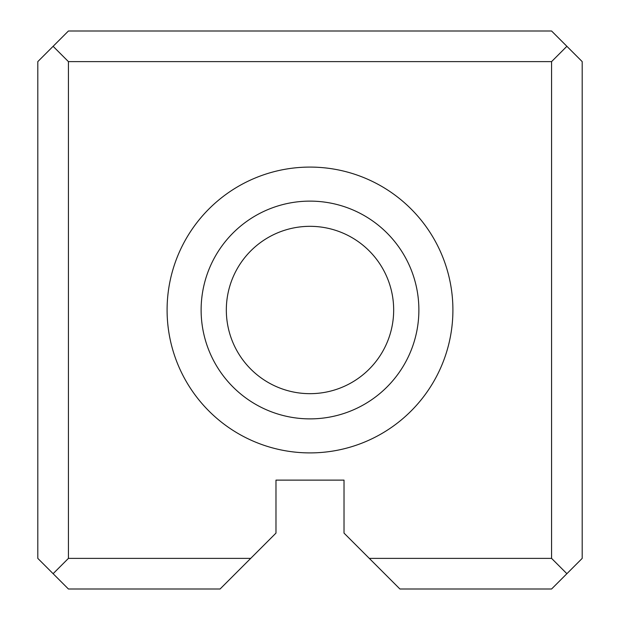 <?xml version="1.0" encoding="UTF-8"?>
<svg xmlns="http://www.w3.org/2000/svg" width="620" height="620" viewBox="0 0 620 620"><rect width="100%" height="100%" fill="white"/><g stroke="black" fill="none" stroke-linecap="round" stroke-linejoin="round"><path stroke-width="0.93" d="M37.805 558.38L37.805 61.62L68.425 31L551.575 31L582.196 61.62L582.196 558.38L551.575 589L399.916 589L344.022 533.107L344.022 480.12L275.978 480.12L275.978 533.107L220.085 589L68.425 589L37.805 558.38M369.295 558.38L551.575 558.38L551.575 61.62L68.425 61.62L68.425 558.38L250.705 558.38M310 452.902A142.902 142.902 0 0 0 433.76 238.545A142.902 142.902 0 0 0 186.24 238.545A142.902 142.902 0 0 0 310 452.902M310 393.669A83.669 83.669 0 0 1 237.537 268.166A83.669 83.669 0 0 1 382.463 268.166A83.669 83.669 0 0 1 310 393.669M310 418.88A108.88 108.88 0 0 0 404.294 255.564A108.88 108.88 0 0 0 215.706 255.564A108.88 108.88 0 0 0 310 418.88M68.425 558.38L53.119 573.686M566.882 573.686L551.575 558.38M53.119 46.314L68.425 61.62M551.575 61.62L566.882 46.314"/></g></svg>
